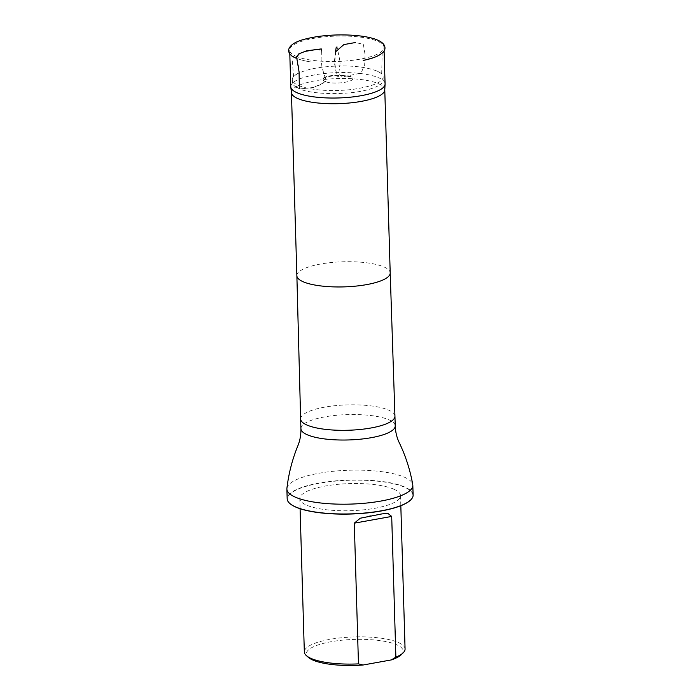 <?xml version="1.0" encoding="UTF-8"?>
<svg xmlns="http://www.w3.org/2000/svg" width="700" height="700" viewBox="0 0 700 700"><rect width="100%" height="100%" fill="white"/><g stroke="black" fill="none" stroke-linecap="round" stroke-linejoin="round"><path stroke-width="0.53" stroke-dasharray="3.5 2.62" d="M326.025 81.839C323.531 81.016 322.507 80.054 322.936 78.951C324.047 74.375 351.207 73.579 352.511 78.076C355.311 81.891 334.451 84.831 326.025 81.839L313.224 87.509L299.661 88.987L293.93 85.575M297.544 73.657C294.507 75.626 293.195 76.808 293.624 77.201L291.786 54.635C291.506 55.204 293.046 56.402 296.424 58.214C299.915 59.745 304.727 60.979 310.852 61.933L311.22 61.985C305.375 61.171 300.169 59.832 295.601 57.978L296.424 58.214L298.287 64.654L299.084 71.794L299.294 85.829C294.752 83.939 292.416 81.918 292.311 79.765C292.084 77.752 293.834 75.714 297.544 73.657C307.335 69.02 321.204 66.465 339.15 65.993C354.909 65.669 367.71 67.428 377.545 71.277C381.377 73.132 383.241 75.066 383.136 77.07C382.839 82.171 372.995 86.24 353.605 89.267C333.786 91.761 312.226 90.65 299.294 85.829L299.652 88.987L313.609 87.36L320.381 84.744L326.113 80.964L321.983 67.305L321.116 59.57L321.431 50.347M290.771 86.686A47.171 12.688 178.3 0 1 337.549 72.608A47.171 12.688 178.3 0 1 385.079 83.886M295.829 56.166A47.171 12.688 -1.7 0 0 349.055 60.699A47.171 12.688 -1.7 0 0 383.994 47.373A47.171 12.688 -1.7 0 0 336.464 36.094A47.171 12.688 -1.7 0 0 289.695 50.172A47.171 12.688 -1.7 0 0 295.829 56.166M401.301 654.666A48.379 13.011 -1.7 0 0 354.375 639.406A48.379 13.011 -1.7 0 0 308.438 657.423M405.072 648.979A50.391 13.554 -1.7 0 0 398.519 642.574A50.391 13.554 -1.7 0 0 341.661 637.735A50.391 13.554 -1.7 0 0 304.334 651.962M393.969 489.248A50.391 13.554 -1.7 0 0 337.111 484.409A50.391 13.554 -1.7 0 0 299.784 498.636A50.391 13.554 -1.7 0 0 350.551 510.694A50.391 13.554 -1.7 0 0 400.523 495.653A50.391 13.554 -1.7 0 0 393.969 489.248M291.454 92.776A46.69 12.556 178.3 0 1 291.428 92.496A46.69 12.556 178.3 0 1 337.724 78.558A46.69 12.556 178.3 0 1 384.773 89.723L384.773 89.862M286.912 488.364A63 16.94 178.3 0 1 349.352 470.234A63 16.94 178.3 0 1 412.755 484.636M410.655 499.975A62.799 16.887 -1.7 0 0 349.65 480.261A62.799 16.887 -1.7 0 0 289.922 503.562M413.114 495.084A63 16.94 -1.7 0 0 349.641 480.016A63 16.94 -1.7 0 0 287.175 498.82M335.729 51.686L334.679 62.685L336.35 72.704L342.527 76.886L361.069 73.124L364.665 64.741L365.033 54.355L363.361 44.328L355.39 42.534M295.759 58.039L296.844 58.485M299.294 85.829L299.661 88.987C314.493 95.218 351.654 94.99 369.924 89.084C375.874 87.29 379.855 85.26 381.85 82.976M296.87 275.713L296.87 275.713A46.69 12.556 178.3 0 1 343.166 261.783A46.69 12.556 178.3 0 1 390.206 272.939L390.206 272.947M300.632 418.959A47.171 12.688 178.3 0 1 347.41 404.889A47.171 12.688 178.3 0 1 394.94 416.159M300.921 428.671A47.171 12.688 178.3 0 1 347.699 414.592A47.171 12.688 178.3 0 1 395.229 425.871M322.936 78.951L322.936 78.951C323.619 77.402 334.294 75.145 339.054 75.565C349.589 75.591 353.273 78.138 352.529 78.076L352.52 78.067M292.311 79.765L292.556 82.819C291.9 83.808 293.606 85.575 297.658 88.104L293.869 85.505M383.136 77.07L383.075 80.132M377.545 71.277C380.704 73.062 382.078 74.174 381.675 74.594L382.174 52.001C382.62 52.85 380.179 54.547 374.85 57.094L363.221 60.436M335.527 51.686L334.303 62.344L336.831 76.169L337.671 77L338.45 76.335L340.183 62.169L337.076 47.031M384.108 51.161L383.994 47.373M289.8 53.891L289.695 50.172M299.784 498.636L300.081 508.716M400.523 495.653L400.82 505.724M370.947 515.9L379.225 514.404"/><path stroke-width="1.05" d="M318.045 49.227L319.918 49.928L318.045 49.227L305.139 51.389L298.839 53.83L295.601 57.978C291.086 56.105 288.724 53.524 288.523 50.242C289.467 45.176 295.426 41.352 306.408 38.78C314.93 36.654 324.669 35.394 335.632 35C360.841 34.195 389.174 38.553 384.457 50.601C381.649 54.784 374.78 58.021 363.851 60.305L363.221 60.436M384.108 51.161L385.079 83.886A47.171 12.688 178.3 0 1 385.079 84.166A47.171 12.688 178.3 0 1 349.624 97.256A47.171 12.688 178.3 0 1 296.914 92.68A47.171 12.688 178.3 0 1 290.797 86.966A47.171 12.688 178.3 0 1 290.771 86.686L289.8 53.891M300.081 508.716L304.334 651.962A50.391 13.554 -1.7 0 0 306.451 655.69L308.438 657.423A48.379 13.011 -1.7 0 0 363.108 665L391.344 659.916A48.379 13.011 -1.7 0 0 401.301 654.666L403.183 652.82A50.391 13.554 -1.7 0 0 405.072 648.979L400.82 505.724M306.451 655.69A50.391 13.554 -1.7 0 0 358.47 663.889L354.287 523.171L360.273 518.21L381.736 513.94L387.73 513.275L391.703 516.434L395.876 657.142A50.391 13.554 -1.7 0 0 403.183 652.82M395.876 657.142L391.344 659.916M363.108 665L358.47 663.889M384.773 89.723A46.69 12.556 178.3 0 1 384.764 90.002A46.69 12.556 178.3 0 1 349.685 102.961A46.69 12.556 178.3 0 1 297.5 98.42A46.69 12.556 178.3 0 1 291.454 92.776L290.797 86.966M300.921 428.671A47.171 12.688 178.3 0 0 307.064 434.665A47.171 12.688 178.3 0 0 360.29 439.197A47.171 12.688 178.3 0 0 395.229 425.871C395.456 431.988 396.821 437.649 399.332 442.855C405.703 456.137 410.174 470.059 412.755 484.636A63 16.94 178.3 0 1 412.825 485.293A63 16.94 178.3 0 1 366.161 503.09A63 16.94 178.3 0 1 295.076 497.035A63 16.94 178.3 0 1 286.886 489.037A63 16.94 178.3 0 1 286.912 488.364C288.627 473.673 292.267 459.506 297.832 445.865L297.832 445.865C300.029 440.519 301.061 434.787 300.921 428.671L300.632 418.967A47.171 12.688 178.3 0 1 300.632 418.959A47.171 12.688 178.3 0 0 306.775 424.961A47.171 12.688 178.3 0 0 360.001 429.494A47.171 12.688 178.3 0 0 394.94 416.168A47.171 12.688 178.3 0 1 394.94 416.168L390.206 272.947A46.69 12.556 178.3 0 1 390.206 272.947A46.69 12.556 178.3 0 1 355.626 286.134A46.69 12.556 178.3 0 1 302.942 281.654A46.69 12.556 178.3 0 1 296.87 275.721A46.69 12.556 178.3 0 1 296.87 275.713L291.436 92.636M289.922 503.562A62.799 16.887 -1.7 0 0 290.019 503.65A62.799 16.887 -1.7 0 0 295.549 506.984A62.799 16.887 -1.7 0 0 357.691 513.712A62.799 16.887 -1.7 0 0 410.567 500.071A62.799 16.887 -1.7 0 0 410.655 499.975M286.886 489.037L287.175 498.82A63 16.94 -1.7 0 0 289.817 503.475A63 16.94 -1.7 0 0 295.365 506.817A63 16.94 -1.7 0 0 357.709 513.564A63 16.94 -1.7 0 0 410.751 499.887A63 16.94 -1.7 0 0 413.114 495.084L412.825 485.293M355.39 42.534L343.866 44.59L335.729 51.686M321.431 50.347L321.274 48.921L306.591 50.82L299.46 53.585L295.759 58.039M296.844 58.485L299.101 72.082L299.294 85.829M391.703 516.434L354.287 523.171M337.076 47.031L336.236 47.215L335.527 51.686M384.764 90.002L385.079 84.166M390.206 272.947L384.773 89.862M296.87 275.713L300.632 418.959M395.229 425.871L394.94 416.168M368.06 516.416L370.947 515.9M379.225 514.404L381.745 513.957"/></g></svg>
